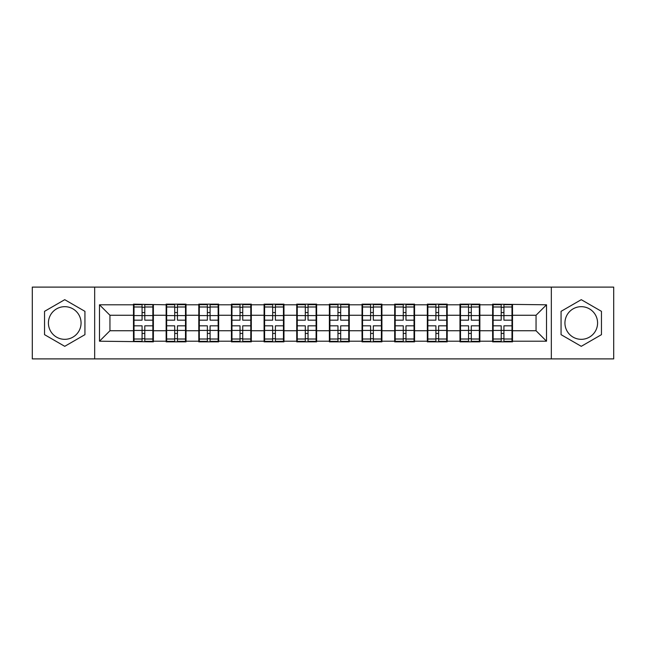 <?xml version="1.0" encoding="UTF-8"?>
<svg xmlns="http://www.w3.org/2000/svg" width="646" height="646" viewBox="0 0 646 646"><rect width="100%" height="100%" fill="white"/><g stroke="black" fill="none" stroke-linecap="round" stroke-linejoin="round"><path stroke-width="0.97" d="M581.263 306.672A16.328 16.328 0 0 0 564.935 323A16.328 16.328 0 0 0 581.263 339.328A16.328 16.328 0 0 0 597.582 323A16.328 16.328 0 0 0 581.263 306.672M64.737 339.328A16.328 16.328 0 0 1 48.418 323A16.328 16.328 0 0 1 64.737 306.672A16.328 16.328 0 0 1 81.065 323A16.328 16.328 0 0 1 64.737 339.328M551.329 358.893L613.7 358.893L613.7 287.107L551.329 287.107L551.329 358.893L94.671 358.893L94.671 287.107L32.3 287.107L32.3 358.893L94.671 358.893M512.512 321.433L511.987 321.433M493.148 321.433L492.623 321.433M492.623 324.567L493.148 324.567M511.987 324.567L512.512 324.567M479.857 321.433L479.34 321.433M460.501 321.433L459.976 321.433M459.976 324.567L460.501 324.567M479.34 324.567L479.857 324.567M447.21 321.433L446.685 321.433M427.854 321.433L427.329 321.433M427.329 324.567L427.854 324.567M446.685 324.567L447.21 324.567M414.562 321.433L414.038 321.433M395.207 321.433L394.682 321.433M394.682 324.567L395.207 324.567M414.038 324.567L414.562 324.567M381.915 321.433L381.39 321.433M362.551 321.433L362.035 321.433M362.035 324.567L362.551 324.567M381.39 324.567L381.915 324.567M349.268 321.433L348.743 321.433M329.904 321.433L329.379 321.433M329.379 324.567L329.904 324.567M348.743 324.567L349.268 324.567M316.621 321.433L316.096 321.433M297.257 321.433L296.732 321.433M296.732 324.567L297.257 324.567M316.096 324.567L316.621 324.567M283.965 321.433L283.449 321.433M264.61 321.433L264.085 321.433M264.085 324.567L264.61 324.567M283.449 324.567L283.965 324.567M251.318 321.433L250.793 321.433M231.962 321.433L231.438 321.433M231.438 324.567L231.962 324.567M250.793 324.567L251.318 324.567M218.671 321.433L218.146 321.433M199.315 321.433L198.79 321.433M198.79 324.567L199.315 324.567M218.146 324.567L218.671 324.567M186.024 321.433L185.499 321.433M166.66 321.433L166.143 321.433M166.143 324.567L166.66 324.567M185.499 324.567L186.024 324.567M551.329 287.107L94.671 287.107M536.051 330.744L536.051 315.256L512.512 315.256L512.512 330.744L536.051 330.744L546.516 341.209L546.516 304.791L492.623 304.161L492.623 315.256L479.857 315.256L479.857 330.744L492.623 330.744L492.623 315.256M546.516 341.209L512.512 341.209L512.512 341.839L492.623 341.839L492.623 341.209L479.857 341.209L479.857 341.839L459.976 341.839L459.976 341.209L447.21 341.209L447.21 341.839L427.329 341.839L427.329 341.209L414.562 341.209L414.562 341.839L394.682 341.839L394.682 341.209L381.915 341.209L381.915 341.839L362.035 341.839L362.035 341.209L349.268 341.209L349.268 341.839L329.379 341.839L329.379 341.209L316.621 341.209L316.621 341.839L296.732 341.839L296.732 341.209L283.965 341.209L283.965 341.839L264.085 341.839L264.085 341.209L251.318 341.209L251.318 341.839L231.438 341.839L231.438 341.209L218.671 341.209L218.671 341.839L198.79 341.839L198.79 341.209L186.024 341.209L186.024 341.839L166.143 341.839L166.143 341.209L153.377 341.209L153.377 341.839L99.484 341.209L99.484 304.791L133.488 304.791L133.488 315.256L109.949 315.256L109.949 330.744L133.488 330.744L133.488 315.256M492.623 304.791L479.857 304.791L479.857 304.161L459.976 304.161L459.976 304.791L447.21 304.791L447.21 304.161L427.329 304.161L427.329 304.791L414.562 304.791L414.562 304.161L394.682 304.161L394.682 304.791L381.915 304.791L381.915 304.161L362.035 304.161L362.035 304.791L349.268 304.791L349.268 304.161L329.379 304.161L329.379 304.791L316.621 304.791L316.621 304.161L296.732 304.161L296.732 304.791L283.965 304.791L283.965 304.161L264.085 304.161L264.085 304.791L251.318 304.791L251.318 304.161L231.438 304.161L231.438 304.791L218.671 304.791L218.671 304.161L198.79 304.161L198.79 304.791L186.024 304.791L186.024 304.161L166.143 304.161L166.143 304.791L133.488 304.161L133.488 304.791M492.623 330.744L492.623 341.209M479.857 330.744L479.857 341.209M479.857 304.791L479.857 315.256M447.21 330.744L459.976 330.744L459.976 315.256L447.21 315.256L447.21 341.209M459.976 330.744L459.976 341.209M459.976 304.791L459.976 315.256M447.21 304.791L447.21 315.256M414.562 330.744L427.329 330.744L427.329 315.256L414.562 315.256L414.562 341.209M427.329 330.744L427.329 341.209M427.329 304.791L427.329 315.256M414.562 304.791L414.562 315.256M381.915 330.744L394.682 330.744L394.682 315.256L381.915 315.256L381.915 341.209M394.682 330.744L394.682 341.209M394.682 304.791L394.682 315.256M381.915 304.791L381.915 315.256M349.268 330.744L362.035 330.744L362.035 315.256L349.268 315.256L349.268 341.209M362.035 330.744L362.035 341.209M362.035 304.791L362.035 315.256M349.268 304.791L349.268 315.256M316.621 330.744L329.379 330.744L329.379 315.256L316.621 315.256L316.621 341.209M329.379 330.744L329.379 341.209M329.379 304.791L329.379 315.256M316.621 304.791L316.621 315.256M283.965 330.744L296.732 330.744L296.732 315.256L283.965 315.256L283.965 341.209M296.732 330.744L296.732 341.209M296.732 304.791L296.732 315.256M283.965 304.791L283.965 315.256M251.318 330.744L264.085 330.744L264.085 315.256L251.318 315.256L251.318 341.209M264.085 330.744L264.085 341.209M264.085 304.791L264.085 315.256M251.318 304.791L251.318 315.256M218.671 330.744L231.438 330.744L231.438 315.256L218.671 315.256L218.671 341.209M231.438 330.744L231.438 341.209M231.438 304.791L231.438 315.256M218.671 304.791L218.671 315.256M186.024 330.744L198.79 330.744L198.79 315.256L186.024 315.256L186.024 341.209M198.79 330.744L198.79 341.209M198.79 304.791L198.79 315.256M186.024 304.791L186.024 315.256M153.377 330.744L166.143 330.744L166.143 315.256L153.377 315.256L153.377 341.209M166.143 330.744L166.143 341.209M166.143 304.791L166.143 315.256M153.377 304.791L153.377 315.256M153.377 321.433L152.852 321.433M134.013 321.433L133.488 321.433M133.488 324.567L134.013 324.567M152.852 324.567L153.377 324.567M133.488 330.744L133.488 341.209M109.949 330.744L99.484 341.209M99.484 304.791L109.949 315.256M512.512 330.744L512.512 341.209M512.512 304.791L512.512 315.256M546.516 304.791L536.051 315.256M64.737 299.679L44.542 311.34L44.542 334.66L64.737 346.321L84.933 334.66L84.933 311.34L64.737 299.679M561.067 334.66L581.263 346.321L601.458 334.66L601.458 311.34L581.263 299.679L561.067 311.34L561.067 334.66M152.852 325.826L152.852 341.314L144.793 341.314L144.793 325.826L152.852 325.826L152.852 304.686L144.793 304.686L144.793 306.987L152.852 306.987M134.013 315.579L142.072 315.579L142.072 304.686L134.013 304.686L134.013 325.826L142.072 325.826L142.072 341.314L134.013 341.314L134.013 339.013L142.072 339.013M142.072 312.551L144.793 312.551M144.793 307.302L142.072 307.302M142.072 315.603L144.793 315.603M142.072 315.579L142.072 320.174L134.013 320.174M134.013 306.987L142.072 306.987M142.072 330.397L144.793 330.397M142.072 338.698L144.793 338.698M142.072 333.449L144.793 333.449M134.013 325.826L134.013 339.013M144.793 339.013L152.852 339.013M144.793 306.987L144.793 320.174L152.852 320.174M185.499 325.826L185.499 341.314L177.44 341.314L177.44 325.826L185.499 325.826L185.499 304.686L177.44 304.686L177.44 306.987L185.499 306.987M166.66 315.579L174.719 315.579L174.719 304.686L166.66 304.686L166.66 325.826L174.719 325.826L174.719 341.314L166.66 341.314L166.66 339.013L174.719 339.013M174.719 312.551L177.44 312.551M177.44 307.302L174.719 307.302M174.719 315.603L177.44 315.603M174.719 315.579L174.719 320.174L166.66 320.174M166.66 306.987L174.719 306.987M174.719 330.397L177.44 330.397M174.719 338.698L177.44 338.698M174.719 333.449L177.44 333.449M166.66 325.826L166.66 339.013M177.44 339.013L185.499 339.013M177.44 306.987L177.44 320.174L185.499 320.174M218.146 325.826L218.146 341.314L210.087 341.314L210.087 325.826L218.146 325.826L218.146 304.686L210.087 304.686L210.087 306.987L218.146 306.987M199.315 315.579L207.366 315.579L207.366 304.686L199.315 304.686L199.315 325.826L207.366 325.826L207.366 341.314L199.315 341.314L199.315 339.013L207.366 339.013M207.366 312.551L210.087 312.551M210.087 307.302L207.366 307.302M207.366 315.603L210.087 315.603M207.366 315.579L207.366 320.174L199.315 320.174M199.315 306.987L207.366 306.987M207.366 330.397L210.087 330.397M207.366 338.698L210.087 338.698M207.366 333.449L210.087 333.449M199.315 325.826L199.315 339.013M210.087 339.013L218.146 339.013M210.087 306.987L210.087 320.174L218.146 320.174M250.793 325.826L250.793 341.314L242.735 341.314L242.735 325.826L250.793 325.826L250.793 304.686L242.735 304.686L242.735 306.987L250.793 306.987M231.962 315.579L240.021 315.579L240.021 304.686L231.962 304.686L231.962 325.826L240.021 325.826L240.021 341.314L231.962 341.314L231.962 339.013L240.021 339.013M240.021 312.551L242.735 312.551M242.735 307.302L240.021 307.302M240.021 315.603L242.735 315.603M240.021 315.579L240.021 320.174L231.962 320.174M231.962 306.987L240.021 306.987M240.021 330.397L242.735 330.397M240.021 338.698L242.735 338.698M240.021 333.449L242.735 333.449M231.962 325.826L231.962 339.013M242.735 339.013L250.793 339.013M242.735 306.987L242.735 320.174L250.793 320.174M283.449 325.826L283.449 341.314L275.39 341.314L275.39 325.826L283.449 325.826L283.449 304.686L275.39 304.686L275.39 306.987L283.449 306.987M264.61 315.579L272.669 315.579L272.669 304.686L264.61 304.686L264.61 325.826L272.669 325.826L272.669 341.314L264.61 341.314L264.61 339.013L272.669 339.013M272.669 312.551L275.39 312.551M275.39 307.302L272.669 307.302M272.669 315.603L275.39 315.603M272.669 315.579L272.669 320.174L264.61 320.174M264.61 306.987L272.669 306.987M272.669 330.397L275.39 330.397M272.669 338.698L275.39 338.698M272.669 333.449L275.39 333.449M264.61 325.826L264.61 339.013M275.39 339.013L283.449 339.013M275.39 306.987L275.39 320.174L283.449 320.174M316.096 325.826L316.096 341.314L308.037 341.314L308.037 325.826L316.096 325.826L316.096 304.686L308.037 304.686L308.037 306.987L316.096 306.987M297.257 315.579L305.316 315.579L305.316 304.686L297.257 304.686L297.257 325.826L305.316 325.826L305.316 341.314L297.257 341.314L297.257 339.013L305.316 339.013M305.316 312.551L308.037 312.551M308.037 307.302L305.316 307.302M305.316 315.603L308.037 315.603M305.316 315.579L305.316 320.174L297.257 320.174M297.257 306.987L305.316 306.987M305.316 330.397L308.037 330.397M305.316 338.698L308.037 338.698M305.316 333.449L308.037 333.449M297.257 325.826L297.257 339.013M308.037 339.013L316.096 339.013M308.037 306.987L308.037 320.174L316.096 320.174M348.743 325.826L348.743 341.314L340.684 341.314L340.684 325.826L348.743 325.826L348.743 304.686L340.684 304.686L340.684 306.987L348.743 306.987M329.904 315.579L337.963 315.579L337.963 304.686L329.904 304.686L329.904 325.826L337.963 325.826L337.963 341.314L329.904 341.314L329.904 339.013L337.963 339.013M337.963 312.551L340.684 312.551M340.684 307.302L337.963 307.302M337.963 315.603L340.684 315.603M337.963 315.579L337.963 320.174L329.904 320.174M329.904 306.987L337.963 306.987M337.963 330.397L340.684 330.397M337.963 338.698L340.684 338.698M337.963 333.449L340.684 333.449M329.904 325.826L329.904 339.013M340.684 339.013L348.743 339.013M340.684 306.987L340.684 320.174L348.743 320.174M381.39 325.826L381.39 341.314L373.331 341.314L373.331 325.826L381.39 325.826L381.39 304.686L373.331 304.686L373.331 306.987L381.39 306.987M362.551 315.579L370.61 315.579L370.61 304.686L362.551 304.686L362.551 325.826L370.61 325.826L370.61 341.314L362.551 341.314L362.551 339.013L370.61 339.013M370.61 312.551L373.331 312.551M373.331 307.302L370.61 307.302M370.61 315.603L373.331 315.603M370.61 315.579L370.61 320.174L362.551 320.174M362.551 306.987L370.61 306.987M370.61 330.397L373.331 330.397M370.61 338.698L373.331 338.698M370.61 333.449L373.331 333.449M362.551 325.826L362.551 339.013M373.331 339.013L381.39 339.013M373.331 306.987L373.331 320.174L381.39 320.174M414.038 325.826L414.038 341.314L405.979 341.314L405.979 325.826L414.038 325.826L414.038 304.686L405.979 304.686L405.979 306.987L414.038 306.987M395.207 315.579L403.265 315.579L403.265 304.686L395.207 304.686L395.207 325.826L403.265 325.826L403.265 341.314L395.207 341.314L395.207 339.013L403.265 339.013M403.265 312.551L405.979 312.551M405.979 307.302L403.265 307.302M403.265 315.603L405.979 315.603M403.265 315.579L403.265 320.174L395.207 320.174M395.207 306.987L403.265 306.987M403.265 330.397L405.979 330.397M403.265 338.698L405.979 338.698M403.265 333.449L405.979 333.449M395.207 325.826L395.207 339.013M405.979 339.013L414.038 339.013M405.979 306.987L405.979 320.174L414.038 320.174M446.685 325.826L446.685 341.314L438.634 341.314L438.634 325.826L446.685 325.826L446.685 304.686L438.634 304.686L438.634 306.987L446.685 306.987M427.854 315.579L435.913 315.579L435.913 304.686L427.854 304.686L427.854 325.826L435.913 325.826L435.913 341.314L427.854 341.314L427.854 339.013L435.913 339.013M435.913 312.551L438.634 312.551M438.634 307.302L435.913 307.302M435.913 315.603L438.634 315.603M435.913 315.579L435.913 320.174L427.854 320.174M427.854 306.987L435.913 306.987M435.913 330.397L438.634 330.397M435.913 338.698L438.634 338.698M435.913 333.449L438.634 333.449M427.854 325.826L427.854 339.013M438.634 339.013L446.685 339.013M438.634 306.987L438.634 320.174L446.685 320.174M479.34 325.826L479.34 341.314L471.281 341.314L471.281 325.826L479.34 325.826L479.34 304.686L471.281 304.686L471.281 306.987L479.34 306.987M460.501 315.579L468.56 315.579L468.56 304.686L460.501 304.686L460.501 325.826L468.56 325.826L468.56 341.314L460.501 341.314L460.501 339.013L468.56 339.013M468.56 312.551L471.281 312.551M471.281 307.302L468.56 307.302M468.56 315.603L471.281 315.603M468.56 315.579L468.56 320.174L460.501 320.174M460.501 306.987L468.56 306.987M468.56 330.397L471.281 330.397M468.56 338.698L471.281 338.698M468.56 333.449L471.281 333.449M460.501 325.826L460.501 339.013M471.281 339.013L479.34 339.013M471.281 306.987L471.281 320.174L479.34 320.174M511.987 325.826L511.987 341.314L503.928 341.314L503.928 325.826L511.987 325.826L511.987 304.686L503.928 304.686L503.928 306.987L511.987 306.987M493.148 315.579L501.207 315.579L501.207 304.686L493.148 304.686L493.148 325.826L501.207 325.826L501.207 341.314L493.148 341.314L493.148 339.013L501.207 339.013M501.207 312.551L503.928 312.551M503.928 307.302L501.207 307.302M501.207 315.603L503.928 315.603M501.207 315.579L501.207 320.174L493.148 320.174M493.148 306.987L501.207 306.987M501.207 330.397L503.928 330.397M501.207 338.698L503.928 338.698M501.207 333.449L503.928 333.449M493.148 325.826L493.148 339.013M503.928 339.013L511.987 339.013M503.928 306.987L503.928 320.174L511.987 320.174M134.013 330.421L142.072 330.421M144.793 330.421L152.852 330.421M144.793 315.579L152.852 315.579M166.66 330.421L174.719 330.421M177.44 330.421L185.499 330.421M177.44 315.579L185.499 315.579M199.315 330.421L207.366 330.421M210.087 330.421L218.146 330.421M210.087 315.579L218.146 315.579M231.962 330.421L240.021 330.421M242.735 330.421L250.793 330.421M242.735 315.579L250.793 315.579M264.61 330.421L272.669 330.421M275.39 330.421L283.449 330.421M275.39 315.579L283.449 315.579M297.257 330.421L305.316 330.421M308.037 330.421L316.096 330.421M308.037 315.579L316.096 315.579M329.904 330.421L337.963 330.421M340.684 330.421L348.743 330.421M340.684 315.579L348.743 315.579M362.551 330.421L370.61 330.421M373.331 330.421L381.39 330.421M373.331 315.579L381.39 315.579M395.207 330.421L403.265 330.421M405.979 330.421L414.038 330.421M405.979 315.579L414.038 315.579M427.854 330.421L435.913 330.421M438.634 330.421L446.685 330.421M438.634 315.579L446.685 315.579M460.501 330.421L468.56 330.421M471.281 330.421L479.34 330.421M471.281 315.579L479.34 315.579M493.148 330.421L501.207 330.421M503.928 330.421L511.987 330.421M503.928 315.579L511.987 315.579"/></g></svg>
